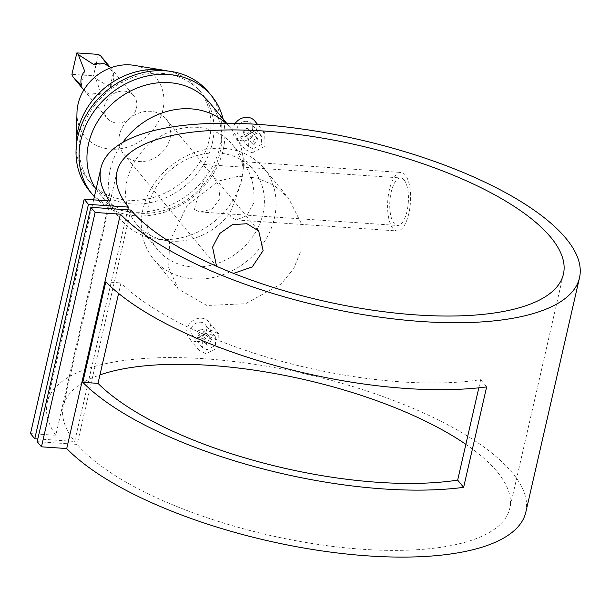 <?xml version="1.0" encoding="UTF-8"?>
<svg xmlns="http://www.w3.org/2000/svg" width="610" height="610" viewBox="0 0 610 610"><rect width="100%" height="100%" fill="white"/><g stroke="black" fill="none" stroke-linecap="round" stroke-linejoin="round"><path stroke-width="0.46" stroke-dasharray="3.05 2.29" d="M254.057 144.517L257.649 138.836L255.59 137.822L252.006 143.51L254.057 144.517M246.265 135.1A3.668 3.126 140.4 0 0 249.902 133.171A3.668 3.126 140.4 0 0 249.856 129.419A3.668 3.126 140.4 0 0 247.797 128.405A3.668 3.126 140.4 0 0 244.16 130.342A3.668 3.126 140.4 0 0 244.213 134.086A3.668 3.126 140.4 0 0 246.265 135.1M246.15 133.895A2.745 2.349 140.4 0 0 249.254 131.562A2.745 2.349 140.4 0 0 247.302 128.878A2.745 2.349 140.4 0 0 244.198 131.211A2.745 2.349 140.4 0 0 246.15 133.895M246.547 121.329A8.426 7.19 140.4 0 0 238.174 125.782A8.426 7.19 140.4 0 0 238.289 134.406A8.426 7.19 140.4 0 0 243.016 136.731A8.426 7.19 140.4 0 0 251.389 132.286A8.426 7.19 140.4 0 0 251.274 123.662A8.426 7.19 140.4 0 0 246.547 121.329M253.058 148.87L248.354 146.568L248.255 137.967L256.589 133.468L261.339 135.824L261.476 144.463L253.058 148.87M252.136 152.889L264.969 146.24L264.755 133.049L257.504 129.45L244.869 136.335L244.991 149.404L252.136 152.889M235.231 123.35A12.825 10.949 140.4 0 0 234.903 137.204A12.825 10.949 140.4 0 0 242.101 140.75A12.825 10.949 140.4 0 0 254.835 133.979A12.825 10.949 140.4 0 0 254.66 120.856M209.581 338.695L205.997 344.383L208.048 345.39L211.639 339.717L209.581 338.695M200.263 335.98A3.668 3.126 -39.6 0 1 198.204 334.966A3.668 3.126 -39.6 0 1 198.151 331.215A3.668 3.126 -39.6 0 1 201.796 329.286A3.668 3.126 -39.6 0 1 203.847 330.292A3.668 3.126 -39.6 0 1 203.9 334.044A3.668 3.126 -39.6 0 1 200.263 335.98M200.149 334.776A2.745 2.349 -39.6 0 1 198.197 332.092A2.745 2.349 -39.6 0 1 201.3 329.751A2.745 2.349 -39.6 0 1 203.252 332.435A2.745 2.349 -39.6 0 1 200.149 334.776M200.537 322.21A8.426 7.19 -39.6 0 1 205.265 324.535A8.426 7.19 -39.6 0 1 205.379 333.159A8.426 7.19 -39.6 0 1 197.015 337.612A8.426 7.19 -39.6 0 1 192.28 335.279A8.426 7.19 -39.6 0 1 192.165 326.655A8.426 7.19 -39.6 0 1 200.537 322.21M210.58 334.341L215.33 336.697L215.467 345.344L207.049 349.743L202.345 347.441L202.245 338.847L210.58 334.341M211.502 330.33L198.86 337.208L198.982 350.277L206.134 353.762L218.96 347.113L218.746 333.929L211.502 330.33M196.092 341.63A12.825 10.949 -39.6 0 1 188.894 338.085A12.825 10.949 -39.6 0 1 188.719 324.962A12.825 10.949 -39.6 0 1 201.46 318.191A12.825 10.949 -39.6 0 1 208.658 321.737A12.825 10.949 -39.6 0 1 208.826 334.86A12.825 10.949 -39.6 0 1 196.092 341.63M243.474 163.854L241.285 161.795L241.743 161.558L243.291 168.512L241.697 179.836C237.404 194.308 233.31 205.578 229.406 213.66L231.205 217.427L236.352 219.951L246.654 215.734L253.813 202.871C254.835 185.707 251.389 172.699 243.474 163.854M392.954 228.491A29.31 11.361 93.9 0 1 388.356 195.314A29.31 11.361 93.9 0 1 401.09 172.462A29.31 11.361 93.9 0 1 405.223 174.925A29.31 11.361 93.9 0 1 409.828 208.094A29.31 11.361 93.9 0 1 397.095 230.946A29.31 11.361 93.9 0 1 392.954 228.491M219.974 198.471L212.173 209.093L200.248 211.975L194.415 209.81L197.503 197.472L204.152 179.348L203.9 164.753L203.496 164.448L204.381 166.286L212.021 174.574L218.754 185.714L219.974 198.471M404.079 179.942A23.813 9.226 93.9 0 1 407.815 206.897A23.813 9.226 93.9 0 1 397.468 225.464A23.813 9.226 93.9 0 1 394.106 223.466A23.813 9.226 93.9 0 1 390.369 196.512A23.813 9.226 93.9 0 1 400.717 177.945A23.813 9.226 93.9 0 1 404.079 179.942M274.409 218.151A71.446 60.985 140.4 0 0 263.741 168.108A71.446 60.985 140.4 0 0 195.596 152.195A71.446 60.985 140.4 0 0 142.984 209.161A71.446 60.985 140.4 0 0 153.644 259.204A71.446 60.985 140.4 0 0 221.788 275.118A71.446 60.985 140.4 0 0 274.409 218.151M169.633 241.377L187.361 205.212L219.181 180.888L237.992 176.374L256.909 177.922L274.248 185.394L288.423 197.937L300.829 222.543L301.065 250.367L293.791 268.423L281.233 283.94L245.594 303.734L206.859 305.488L178.326 289.041L168.657 267.691L169.633 241.377M76.974 112.537A46.108 39.36 140.4 0 0 115.084 149.229A46.108 39.36 140.4 0 0 162.862 109.914A46.108 39.36 140.4 0 0 134.017 65.339M76.219 147.033A71.446 60.985 140.4 0 0 88.534 180.514A71.446 60.985 140.4 0 0 156.678 196.42A71.446 60.985 140.4 0 0 209.291 139.461A71.446 60.985 140.4 0 0 198.631 89.411A71.446 60.985 140.4 0 0 168.047 71.05M212.333 143.136A71.446 60.985 140.4 0 0 201.674 93.094A71.446 60.985 140.4 0 0 133.529 77.18A71.446 60.985 140.4 0 0 80.909 134.147A71.446 60.985 140.4 0 0 91.576 184.189A71.446 60.985 140.4 0 0 159.721 200.103A71.446 60.985 140.4 0 0 212.333 143.136M89.365 190.762A77.34 66.01 140.4 0 0 163.129 207.979A77.34 66.01 140.4 0 0 220.08 146.324A77.34 66.01 140.4 0 0 208.536 92.156M94.375 196.687A77.34 66.01 140.4 0 0 167.788 211.09A77.34 66.01 140.4 0 0 223.123 149.999A77.34 66.01 140.4 0 0 223.153 119.049M96.083 189.207A71.446 60.985 140.4 0 0 99.277 193.5A71.446 60.985 140.4 0 0 167.422 209.413A71.446 60.985 140.4 0 0 220.042 152.447A71.446 60.985 140.4 0 0 209.375 102.404M122.785 142.427A71.446 60.985 140.4 0 0 110.28 169.641A71.446 60.985 140.4 0 0 120.94 219.684A71.446 60.985 140.4 0 0 154.978 238.716A71.446 60.985 140.4 0 0 241.705 178.631A71.446 60.985 140.4 0 0 243.367 165.584A71.446 60.985 140.4 0 0 231.045 128.588A71.446 60.985 140.4 0 0 225.921 123.228M241.285 161.795A62.289 53.169 140.4 0 0 232.341 144.532A62.289 53.169 140.4 0 0 172.935 130.662A62.289 53.169 140.4 0 0 127.063 180.324A62.289 53.169 140.4 0 0 136.358 223.946A62.289 53.169 140.4 0 0 166.034 240.538A62.289 53.169 140.4 0 0 229.406 213.66M262.94 213.896A62.289 53.169 140.4 0 0 253.646 170.274A62.289 53.169 140.4 0 0 194.232 156.404A62.289 53.169 140.4 0 0 148.36 206.066A62.289 53.169 140.4 0 0 157.662 249.688A62.289 53.169 140.4 0 0 217.069 263.558A62.289 53.169 140.4 0 0 262.94 213.896M136.465 108.107A17.408 14.853 140.4 0 0 133.864 95.922A17.408 14.853 140.4 0 0 117.265 92.041A17.408 14.853 140.4 0 0 104.447 105.919A17.408 14.853 140.4 0 0 107.047 118.111A17.408 14.853 140.4 0 0 123.647 121.985A17.408 14.853 140.4 0 0 136.465 108.107M100.894 56.112L113.285 72.948A17.408 14.853 -39.6 0 1 113.338 80.162A17.408 14.853 -39.6 0 1 110.029 87.138L95.739 78.598L101.214 93.787A17.408 14.853 -39.6 0 1 86.933 92.811L75.602 80.108M216.558 266.273L233.592 273.394M119.522 134.703A27.48 23.454 140.4 0 0 123.624 153.949A27.48 23.454 140.4 0 0 149.831 160.072A27.48 23.454 140.4 0 0 170.076 138.165A27.48 23.454 140.4 0 0 165.973 118.912A27.48 23.454 140.4 0 0 139.759 112.797A27.48 23.454 140.4 0 0 119.522 134.703M525.828 512.148A245.494 85.507 12.9 0 0 305.618 373.983A245.494 85.507 12.9 0 0 47.229 402.531A245.494 85.507 12.9 0 0 55.777 435.311L30.5 433.58M109.449 200.949L55.777 435.311M478.812 387.823L480.672 379.687A229.009 79.765 -167.1 0 1 121.009 282.933L118.599 293.433M127.764 209.832L74.717 441.457A229.009 79.765 -167.1 0 1 63.303 406.214A229.009 79.765 -167.1 0 1 99.941 374.921M130.822 210.046L77.15 444.4L37.195 441.671M465.865 444.347A229.009 79.765 -167.1 0 1 509.754 508.466A229.009 79.765 -167.1 0 1 318.107 544.41A229.009 79.765 -167.1 0 1 77.15 444.4M37.82 438.933L74.717 441.457M93.452 64.347L107.734 65.323M113.285 72.948L110.029 87.138M101.214 93.787L86.933 92.811M81.382 85.179L84.63 70.989M95.739 78.598L93.49 75.808L71.927 74.336M98.401 54.381L93.49 75.808M486.643 386.9L480.672 379.687M105.797 281.889L121.009 282.933M257.649 138.836L249.856 129.419M248.354 146.568L238.289 134.406M264.755 133.049L257.557 124.356M205.997 344.383L198.204 334.966M215.33 336.697L205.265 324.535M198.982 350.277L188.894 338.085M241.743 161.558L401.09 172.462M200.248 211.975L397.468 225.464M263.741 168.108L288.423 197.937M198.631 89.411L201.674 93.094M226.607 123.228L231.045 128.588M243.291 168.512L243.367 165.584M232.341 144.532L253.646 170.274M110.631 67.84L133.864 95.922M123.624 153.949L216.367 266.044M93.643 199.867L47.229 402.531M165.973 118.912L203.9 164.753M212.021 174.574L258.655 230.931M116.975 171.852L63.303 406.214M563.426 274.103L509.754 508.466M83.814 90.028L107.047 118.111M136.358 223.946L157.662 249.688M166.034 240.538L154.978 238.716M99.277 193.5L120.94 219.684M88.534 180.514L91.576 184.189M153.644 259.204L178.326 289.041M203.496 164.448L400.717 177.945M236.352 219.951L397.095 230.946M218.746 333.929L208.658 321.737M202.345 347.441L192.28 335.279M211.639 339.717L203.847 330.292M244.991 149.404L234.903 137.204M261.339 135.824L251.274 123.662M252.006 143.51L244.213 134.086"/><path stroke-width="0.91" d="M257.557 124.356L254.66 120.856A12.825 10.949 140.4 0 0 247.462 117.318A12.825 10.949 140.4 0 0 235.231 123.35M168.047 71.05A71.446 60.985 140.4 0 0 164.593 70.379L134.017 65.339A46.108 39.36 140.4 0 0 78.049 104.112A46.108 39.36 140.4 0 0 76.974 112.537L76.204 143.518A71.446 60.985 140.4 0 0 76.219 147.033M164.593 70.379A71.446 60.985 140.4 0 0 77.867 130.464A71.446 60.985 140.4 0 0 76.204 143.518M223.153 119.049A77.34 66.01 140.4 0 0 211.586 95.831L208.536 92.156A77.34 66.01 140.4 0 0 134.779 74.931A77.34 66.01 140.4 0 0 77.828 136.594A77.34 66.01 140.4 0 0 89.365 190.762L92.407 194.438A77.34 66.01 140.4 0 0 94.375 196.687M211.586 95.831A77.34 66.01 140.4 0 0 137.822 78.614A77.34 66.01 140.4 0 0 80.871 140.269A77.34 66.01 140.4 0 0 92.407 194.438M226.607 123.228L209.375 102.404A71.446 60.985 140.4 0 0 141.23 86.49A71.446 60.985 140.4 0 0 88.618 143.457A71.446 60.985 140.4 0 0 96.083 189.207M225.921 123.228A71.446 60.985 140.4 0 0 122.785 142.427M83.814 90.028L73.101 77.051L81.382 85.179A17.408 14.853 -39.6 0 1 81.321 77.973A17.408 14.853 -39.6 0 1 84.63 70.989L78.255 54.557L93.452 64.347A17.408 14.853 -39.6 0 1 107.734 65.323L100.894 56.112L98.401 54.381L76.829 52.91L78.255 54.557M233.592 273.394L252.25 266.898L263.123 250.618L258.716 230.999L246.928 223.71L232.349 224.694L219.623 233.561L212.57 247.164L216.558 266.273M105.797 281.889A245.494 85.507 12.9 0 0 486.643 386.9L463.638 487.337A245.494 85.507 -167.1 0 1 82.792 382.333L105.797 281.889M84.172 199.218L88.435 204.373L128.39 207.103A229.009 79.765 -167.1 0 1 116.975 171.852A229.009 79.765 -167.1 0 1 358.009 145.226A229.009 79.765 -167.1 0 1 563.426 274.103A229.009 79.765 -167.1 0 1 371.78 310.055A229.009 79.765 -167.1 0 1 130.822 210.046L90.867 207.308L95.129 212.463L120.406 214.186L66.726 448.548A245.494 85.507 12.9 0 0 326.449 551.554A245.494 85.507 12.9 0 0 525.828 512.148L579.5 277.786A245.494 85.507 12.9 0 0 359.29 139.629A245.494 85.507 12.9 0 0 100.902 168.177A245.494 85.507 12.9 0 0 109.449 200.949L84.172 199.218L30.5 433.58L34.762 438.727L37.82 438.933M120.406 214.186A245.494 85.507 12.9 0 0 380.129 317.192A245.494 85.507 12.9 0 0 579.5 277.786M118.599 293.433L98.004 383.37A229.009 79.765 12.9 0 0 457.668 480.123L478.812 387.823M128.39 207.103L127.764 209.832M99.941 374.921A229.009 79.765 -167.1 0 1 465.865 444.347M88.435 204.373L34.762 438.727M90.867 207.308L37.195 441.671L41.457 446.817L66.726 448.548M95.129 212.463L41.457 446.817M73.101 77.051L71.927 74.336L76.829 52.91M463.638 487.337L457.668 480.123M98.004 383.37L82.792 382.333M102.419 57.919L110.631 67.84M100.902 168.177L93.643 199.867"/></g></svg>

